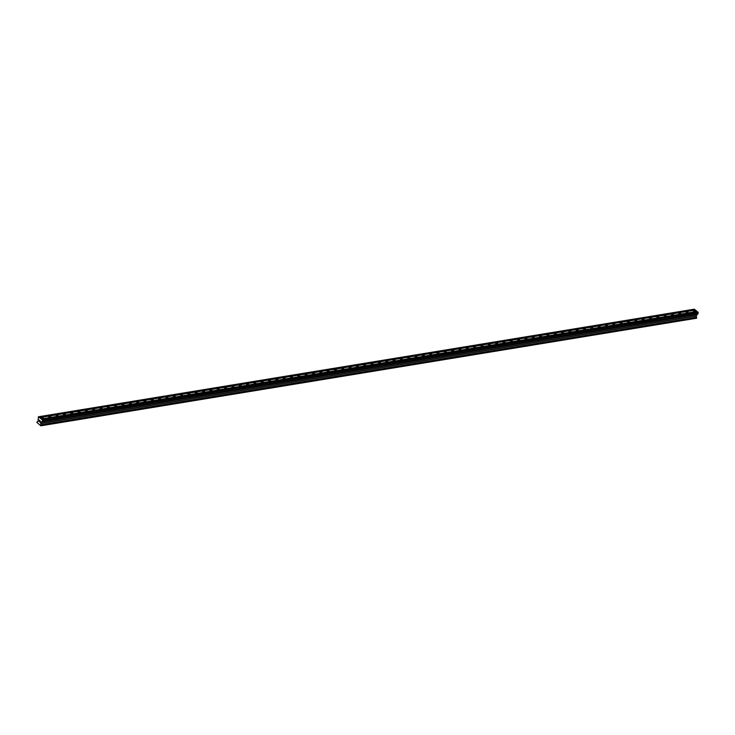 <?xml version="1.0" encoding="UTF-8"?>
<svg xmlns="http://www.w3.org/2000/svg" width="735" height="735" viewBox="0 0 735 735"><rect width="100%" height="100%" fill="white"/><g stroke="black" fill="none" stroke-linecap="round" stroke-linejoin="round"><path stroke-width="1.1" d="M695.089 311.603A1.102 0.505 -163.2 0 1 693.895 311.374A1.102 0.505 -163.2 0 1 693.362 310.721A1.102 0.505 -163.2 0 1 693.739 310.482A1.102 0.505 -163.2 0 1 694.933 310.712A1.102 0.505 -163.2 0 1 695.475 311.364A1.102 0.505 -163.2 0 1 695.089 311.603M687.767 312.807A1.102 0.505 -163.2 0 1 686.573 312.577A1.102 0.505 -163.2 0 1 686.04 311.925A1.102 0.505 -163.2 0 1 686.416 311.686A1.102 0.505 -163.2 0 1 687.611 311.916A1.102 0.505 -163.2 0 1 688.144 312.559A1.102 0.505 -163.2 0 1 687.767 312.807M680.435 314.01A1.102 0.505 -163.2 0 1 679.241 313.781A1.102 0.505 -163.2 0 1 678.708 313.128A1.102 0.505 -163.2 0 1 679.094 312.889A1.102 0.505 -163.2 0 1 680.288 313.119A1.102 0.505 -163.2 0 1 680.821 313.762A1.102 0.505 -163.2 0 1 680.435 314.01M673.113 315.205A1.102 0.505 -163.2 0 1 671.919 314.975A1.102 0.505 -163.2 0 1 671.386 314.332A1.102 0.505 -163.2 0 1 671.762 314.084A1.102 0.505 -163.2 0 1 672.957 314.314A1.102 0.505 -163.2 0 1 673.49 314.966A1.102 0.505 -163.2 0 1 673.113 315.205M665.791 316.408A1.102 0.505 -163.2 0 1 664.596 316.179A1.102 0.505 -163.2 0 1 664.054 315.526A1.102 0.505 -163.2 0 1 664.44 315.287A1.102 0.505 -163.2 0 1 665.634 315.517A1.102 0.505 -163.2 0 1 666.167 316.169A1.102 0.505 -163.2 0 1 665.791 316.408M658.459 317.612A1.102 0.505 -163.2 0 1 657.265 317.382A1.102 0.505 -163.2 0 1 656.732 316.73A1.102 0.505 -163.2 0 1 657.108 316.491A1.102 0.505 -163.2 0 1 658.303 316.721A1.102 0.505 -163.2 0 1 658.845 317.373A1.102 0.505 -163.2 0 1 658.459 317.612M651.136 318.815A1.102 0.505 -163.2 0 1 649.942 318.586A1.102 0.505 -163.2 0 1 649.409 317.933A1.102 0.505 -163.2 0 1 649.786 317.695A1.102 0.505 -163.2 0 1 650.98 317.924A1.102 0.505 -163.2 0 1 651.513 318.567A1.102 0.505 -163.2 0 1 651.136 318.815M643.805 320.01A1.102 0.505 -163.2 0 1 642.611 319.78A1.102 0.505 -163.2 0 1 642.078 319.137A1.102 0.505 -163.2 0 1 642.463 318.898A1.102 0.505 -163.2 0 1 643.658 319.119A1.102 0.505 -163.2 0 1 644.191 319.771A1.102 0.505 -163.2 0 1 643.805 320.01M636.482 321.213A1.102 0.505 -163.2 0 1 635.288 320.984A1.102 0.505 -163.2 0 1 634.755 320.341A1.102 0.505 -163.2 0 1 635.132 320.092A1.102 0.505 -163.2 0 1 636.326 320.322A1.102 0.505 -163.2 0 1 636.859 320.974A1.102 0.505 -163.2 0 1 636.482 321.213M629.16 322.417A1.102 0.505 -163.2 0 1 627.966 322.187A1.102 0.505 -163.2 0 1 627.424 321.535A1.102 0.505 -163.2 0 1 627.809 321.296A1.102 0.505 -163.2 0 1 629.004 321.526A1.102 0.505 -163.2 0 1 629.537 322.178A1.102 0.505 -163.2 0 1 629.16 322.417M621.828 323.62A1.102 0.505 -163.2 0 1 620.634 323.391A1.102 0.505 -163.2 0 1 620.101 322.738A1.102 0.505 -163.2 0 1 620.487 322.5A1.102 0.505 -163.2 0 1 621.681 322.729A1.102 0.505 -163.2 0 1 622.214 323.382A1.102 0.505 -163.2 0 1 621.828 323.62M614.506 324.824A1.102 0.505 -163.2 0 1 613.312 324.594A1.102 0.505 -163.2 0 1 612.779 323.942A1.102 0.505 -163.2 0 1 613.155 323.703A1.102 0.505 -163.2 0 1 614.35 323.933A1.102 0.505 -163.2 0 1 614.883 324.576A1.102 0.505 -163.2 0 1 614.506 324.824M607.174 326.018A1.102 0.505 -163.2 0 1 605.98 325.789A1.102 0.505 -163.2 0 1 605.447 325.146A1.102 0.505 -163.2 0 1 605.833 324.898A1.102 0.505 -163.2 0 1 607.027 325.127A1.102 0.505 -163.2 0 1 607.56 325.78A1.102 0.505 -163.2 0 1 607.174 326.018M599.852 327.222A1.102 0.505 -163.2 0 1 598.658 326.992A1.102 0.505 -163.2 0 1 598.125 326.349A1.102 0.505 -163.2 0 1 598.501 326.101A1.102 0.505 -163.2 0 1 599.696 326.331A1.102 0.505 -163.2 0 1 600.238 326.983A1.102 0.505 -163.2 0 1 599.852 327.222M592.529 328.426A1.102 0.505 -163.2 0 1 591.335 328.196A1.102 0.505 -163.2 0 1 590.802 327.544A1.102 0.505 -163.2 0 1 591.179 327.305A1.102 0.505 -163.2 0 1 592.373 327.534A1.102 0.505 -163.2 0 1 592.906 328.187A1.102 0.505 -163.2 0 1 592.529 328.426M585.198 329.629A1.102 0.505 -163.2 0 1 584.003 329.399A1.102 0.505 -163.2 0 1 583.471 328.747A1.102 0.505 -163.2 0 1 583.856 328.508A1.102 0.505 -163.2 0 1 585.051 328.738A1.102 0.505 -163.2 0 1 585.584 329.39A1.102 0.505 -163.2 0 1 585.198 329.629M577.875 330.833A1.102 0.505 -163.2 0 1 576.681 330.603A1.102 0.505 -163.2 0 1 576.148 329.951A1.102 0.505 -163.2 0 1 576.525 329.712A1.102 0.505 -163.2 0 1 577.719 329.941A1.102 0.505 -163.2 0 1 578.252 330.585A1.102 0.505 -163.2 0 1 577.875 330.833M570.553 332.027A1.102 0.505 -163.2 0 1 569.349 331.797A1.102 0.505 -163.2 0 1 568.817 331.154A1.102 0.505 -163.2 0 1 569.202 330.906A1.102 0.505 -163.2 0 1 570.397 331.136A1.102 0.505 -163.2 0 1 570.93 331.788A1.102 0.505 -163.2 0 1 570.553 332.027M563.221 333.231A1.102 0.505 -163.2 0 1 562.027 333.001A1.102 0.505 -163.2 0 1 561.494 332.358A1.102 0.505 -163.2 0 1 561.871 332.11A1.102 0.505 -163.2 0 1 563.065 332.339A1.102 0.505 -163.2 0 1 563.607 332.992A1.102 0.505 -163.2 0 1 563.221 333.231M555.899 334.434A1.102 0.505 -163.2 0 1 554.704 334.204A1.102 0.505 -163.2 0 1 554.172 333.552A1.102 0.505 -163.2 0 1 554.548 333.313A1.102 0.505 -163.2 0 1 555.743 333.543A1.102 0.505 -163.2 0 1 556.276 334.195A1.102 0.505 -163.2 0 1 555.899 334.434M548.567 335.638A1.102 0.505 -163.2 0 1 547.373 335.408A1.102 0.505 -163.2 0 1 546.84 334.756A1.102 0.505 -163.2 0 1 547.226 334.517A1.102 0.505 -163.2 0 1 548.42 334.747A1.102 0.505 -163.2 0 1 548.953 335.39A1.102 0.505 -163.2 0 1 548.567 335.638M541.245 336.841A1.102 0.505 -163.2 0 1 540.05 336.612A1.102 0.505 -163.2 0 1 539.518 335.959A1.102 0.505 -163.2 0 1 539.894 335.72A1.102 0.505 -163.2 0 1 541.089 335.95A1.102 0.505 -163.2 0 1 541.621 336.593A1.102 0.505 -163.2 0 1 541.245 336.841M533.922 338.036A1.102 0.505 -163.2 0 1 532.728 337.806A1.102 0.505 -163.2 0 1 532.186 337.163A1.102 0.505 -163.2 0 1 532.572 336.915A1.102 0.505 -163.2 0 1 533.766 337.144A1.102 0.505 -163.2 0 1 534.299 337.797A1.102 0.505 -163.2 0 1 533.922 338.036M526.591 339.239A1.102 0.505 -163.2 0 1 525.396 339.01A1.102 0.505 -163.2 0 1 524.863 338.366A1.102 0.505 -163.2 0 1 525.24 338.118A1.102 0.505 -163.2 0 1 526.444 338.348A1.102 0.505 -163.2 0 1 526.977 339A1.102 0.505 -163.2 0 1 526.591 339.239M519.268 340.443A1.102 0.505 -163.2 0 1 518.074 340.213A1.102 0.505 -163.2 0 1 517.541 339.561A1.102 0.505 -163.2 0 1 517.918 339.322A1.102 0.505 -163.2 0 1 519.112 339.552A1.102 0.505 -163.2 0 1 519.645 340.204A1.102 0.505 -163.2 0 1 519.268 340.443M511.937 341.646A1.102 0.505 -163.2 0 1 510.742 341.417A1.102 0.505 -163.2 0 1 510.209 340.764A1.102 0.505 -163.2 0 1 510.595 340.525A1.102 0.505 -163.2 0 1 511.79 340.755A1.102 0.505 -163.2 0 1 512.323 341.398A1.102 0.505 -163.2 0 1 511.937 341.646M504.614 342.85A1.102 0.505 -163.2 0 1 503.42 342.62A1.102 0.505 -163.2 0 1 502.887 341.968A1.102 0.505 -163.2 0 1 503.264 341.729A1.102 0.505 -163.2 0 1 504.458 341.959A1.102 0.505 -163.2 0 1 504.991 342.602A1.102 0.505 -163.2 0 1 504.614 342.85M497.292 344.044A1.102 0.505 -163.2 0 1 496.097 343.815A1.102 0.505 -163.2 0 1 495.555 343.171A1.102 0.505 -163.2 0 1 495.941 342.923A1.102 0.505 -163.2 0 1 497.136 343.153A1.102 0.505 -163.2 0 1 497.668 343.805A1.102 0.505 -163.2 0 1 497.292 344.044M489.96 345.248A1.102 0.505 -163.2 0 1 488.766 345.018A1.102 0.505 -163.2 0 1 488.233 344.375A1.102 0.505 -163.2 0 1 488.619 344.127A1.102 0.505 -163.2 0 1 489.813 344.357A1.102 0.505 -163.2 0 1 490.346 345.009A1.102 0.505 -163.2 0 1 489.96 345.248M482.638 346.451A1.102 0.505 -163.2 0 1 481.443 346.222A1.102 0.505 -163.2 0 1 480.911 345.569A1.102 0.505 -163.2 0 1 481.287 345.331A1.102 0.505 -163.2 0 1 482.482 345.56A1.102 0.505 -163.2 0 1 483.014 346.213A1.102 0.505 -163.2 0 1 482.638 346.451M475.306 347.655A1.102 0.505 -163.2 0 1 474.112 347.425A1.102 0.505 -163.2 0 1 473.579 346.773A1.102 0.505 -163.2 0 1 473.965 346.534A1.102 0.505 -163.2 0 1 475.159 346.764A1.102 0.505 -163.2 0 1 475.692 347.407A1.102 0.505 -163.2 0 1 475.306 347.655M467.984 348.859A1.102 0.505 -163.2 0 1 466.789 348.629A1.102 0.505 -163.2 0 1 466.256 347.977A1.102 0.505 -163.2 0 1 466.633 347.738A1.102 0.505 -163.2 0 1 467.827 347.967A1.102 0.505 -163.2 0 1 468.37 348.611A1.102 0.505 -163.2 0 1 467.984 348.859M460.661 350.053A1.102 0.505 -163.2 0 1 459.467 349.823A1.102 0.505 -163.2 0 1 458.934 349.18A1.102 0.505 -163.2 0 1 459.311 348.932A1.102 0.505 -163.2 0 1 460.505 349.162A1.102 0.505 -163.2 0 1 461.038 349.814A1.102 0.505 -163.2 0 1 460.661 350.053M453.33 351.256A1.102 0.505 -163.2 0 1 452.135 351.027A1.102 0.505 -163.2 0 1 451.602 350.384A1.102 0.505 -163.2 0 1 451.988 350.136A1.102 0.505 -163.2 0 1 453.183 350.365A1.102 0.505 -163.2 0 1 453.715 351.018A1.102 0.505 -163.2 0 1 453.33 351.256M446.007 352.46A1.102 0.505 -163.2 0 1 444.813 352.23A1.102 0.505 -163.2 0 1 444.28 351.578A1.102 0.505 -163.2 0 1 444.657 351.339A1.102 0.505 -163.2 0 1 445.851 351.569A1.102 0.505 -163.2 0 1 446.384 352.221A1.102 0.505 -163.2 0 1 446.007 352.46M438.685 353.664A1.102 0.505 -163.2 0 1 437.49 353.434A1.102 0.505 -163.2 0 1 436.948 352.782A1.102 0.505 -163.2 0 1 437.334 352.543A1.102 0.505 -163.2 0 1 438.529 352.772A1.102 0.505 -163.2 0 1 439.061 353.416A1.102 0.505 -163.2 0 1 438.685 353.664M431.353 354.867A1.102 0.505 -163.2 0 1 430.159 354.637A1.102 0.505 -163.2 0 1 429.626 353.985A1.102 0.505 -163.2 0 1 430.003 353.746A1.102 0.505 -163.2 0 1 431.197 353.976A1.102 0.505 -163.2 0 1 431.739 354.619A1.102 0.505 -163.2 0 1 431.353 354.867M424.031 356.062A1.102 0.505 -163.2 0 1 422.836 355.832A1.102 0.505 -163.2 0 1 422.303 355.189A1.102 0.505 -163.2 0 1 422.68 354.941A1.102 0.505 -163.2 0 1 423.875 355.17A1.102 0.505 -163.2 0 1 424.407 355.823A1.102 0.505 -163.2 0 1 424.031 356.062M416.699 357.265A1.102 0.505 -163.2 0 1 415.505 357.035A1.102 0.505 -163.2 0 1 414.972 356.383A1.102 0.505 -163.2 0 1 415.358 356.144A1.102 0.505 -163.2 0 1 416.552 356.374A1.102 0.505 -163.2 0 1 417.085 357.026A1.102 0.505 -163.2 0 1 416.699 357.265M409.377 358.469A1.102 0.505 -163.2 0 1 408.182 358.239A1.102 0.505 -163.2 0 1 407.649 357.587A1.102 0.505 -163.2 0 1 408.026 357.348A1.102 0.505 -163.2 0 1 409.22 357.577A1.102 0.505 -163.2 0 1 409.753 358.23A1.102 0.505 -163.2 0 1 409.377 358.469M402.054 359.672A1.102 0.505 -163.2 0 1 400.86 359.443A1.102 0.505 -163.2 0 1 400.318 358.79A1.102 0.505 -163.2 0 1 400.704 358.551A1.102 0.505 -163.2 0 1 401.898 358.781A1.102 0.505 -163.2 0 1 402.431 359.424A1.102 0.505 -163.2 0 1 402.054 359.672M394.723 360.876A1.102 0.505 -163.2 0 1 393.528 360.646A1.102 0.505 -163.2 0 1 392.995 359.994A1.102 0.505 -163.2 0 1 393.381 359.755A1.102 0.505 -163.2 0 1 394.576 359.985A1.102 0.505 -163.2 0 1 395.108 360.628A1.102 0.505 -163.2 0 1 394.723 360.876M387.4 362.07A1.102 0.505 -163.2 0 1 386.206 361.84A1.102 0.505 -163.2 0 1 385.673 361.197A1.102 0.505 -163.2 0 1 386.05 360.949A1.102 0.505 -163.2 0 1 387.244 361.179A1.102 0.505 -163.2 0 1 387.777 361.831A1.102 0.505 -163.2 0 1 387.4 362.07M380.068 363.274A1.102 0.505 -163.2 0 1 378.874 363.044A1.102 0.505 -163.2 0 1 378.341 362.392A1.102 0.505 -163.2 0 1 378.727 362.153A1.102 0.505 -163.2 0 1 379.921 362.383A1.102 0.505 -163.2 0 1 380.454 363.035A1.102 0.505 -163.2 0 1 380.068 363.274M372.746 364.477A1.102 0.505 -163.2 0 1 371.552 364.248A1.102 0.505 -163.2 0 1 371.019 363.595A1.102 0.505 -163.2 0 1 371.395 363.356A1.102 0.505 -163.2 0 1 372.59 363.586A1.102 0.505 -163.2 0 1 373.123 364.238A1.102 0.505 -163.2 0 1 372.746 364.477M365.424 365.681A1.102 0.505 -163.2 0 1 364.229 365.451A1.102 0.505 -163.2 0 1 363.696 364.799A1.102 0.505 -163.2 0 1 364.073 364.56A1.102 0.505 -163.2 0 1 365.267 364.79A1.102 0.505 -163.2 0 1 365.8 365.433A1.102 0.505 -163.2 0 1 365.424 365.681M358.092 366.875A1.102 0.505 -163.2 0 1 356.898 366.646A1.102 0.505 -163.2 0 1 356.365 366.002A1.102 0.505 -163.2 0 1 356.751 365.764A1.102 0.505 -163.2 0 1 357.945 365.984A1.102 0.505 -163.2 0 1 358.478 366.636A1.102 0.505 -163.2 0 1 358.092 366.875M350.77 368.079A1.102 0.505 -163.2 0 1 349.575 367.849A1.102 0.505 -163.2 0 1 349.042 367.206A1.102 0.505 -163.2 0 1 349.419 366.958A1.102 0.505 -163.2 0 1 350.613 367.188A1.102 0.505 -163.2 0 1 351.146 367.84A1.102 0.505 -163.2 0 1 350.77 368.079M343.438 369.282A1.102 0.505 -163.2 0 1 342.244 369.053A1.102 0.505 -163.2 0 1 341.711 368.4A1.102 0.505 -163.2 0 1 342.097 368.161A1.102 0.505 -163.2 0 1 343.291 368.391A1.102 0.505 -163.2 0 1 343.824 369.043A1.102 0.505 -163.2 0 1 343.438 369.282M336.115 370.486A1.102 0.505 -163.2 0 1 334.921 370.256A1.102 0.505 -163.2 0 1 334.388 369.604A1.102 0.505 -163.2 0 1 334.765 369.365A1.102 0.505 -163.2 0 1 335.959 369.595A1.102 0.505 -163.2 0 1 336.501 370.247A1.102 0.505 -163.2 0 1 336.115 370.486M328.793 371.69A1.102 0.505 -163.2 0 1 327.599 371.46A1.102 0.505 -163.2 0 1 327.066 370.808A1.102 0.505 -163.2 0 1 327.442 370.569A1.102 0.505 -163.2 0 1 328.637 370.798A1.102 0.505 -163.2 0 1 329.17 371.441A1.102 0.505 -163.2 0 1 328.793 371.69M321.461 372.884A1.102 0.505 -163.2 0 1 320.267 372.654A1.102 0.505 -163.2 0 1 319.734 372.011A1.102 0.505 -163.2 0 1 320.12 371.763A1.102 0.505 -163.2 0 1 321.314 371.993A1.102 0.505 -163.2 0 1 321.847 372.645A1.102 0.505 -163.2 0 1 321.461 372.884M314.139 374.087A1.102 0.505 -163.2 0 1 312.945 373.858A1.102 0.505 -163.2 0 1 312.412 373.215A1.102 0.505 -163.2 0 1 312.788 372.967A1.102 0.505 -163.2 0 1 313.983 373.196A1.102 0.505 -163.2 0 1 314.516 373.849A1.102 0.505 -163.2 0 1 314.139 374.087M306.817 375.291A1.102 0.505 -163.2 0 1 305.622 375.061A1.102 0.505 -163.2 0 1 305.08 374.409A1.102 0.505 -163.2 0 1 305.466 374.17A1.102 0.505 -163.2 0 1 306.66 374.4A1.102 0.505 -163.2 0 1 307.193 375.052A1.102 0.505 -163.2 0 1 306.817 375.291M299.485 376.495A1.102 0.505 -163.2 0 1 298.291 376.265A1.102 0.505 -163.2 0 1 297.758 375.613A1.102 0.505 -163.2 0 1 298.134 375.374A1.102 0.505 -163.2 0 1 299.329 375.603A1.102 0.505 -163.2 0 1 299.871 376.256A1.102 0.505 -163.2 0 1 299.485 376.495M292.162 377.698A1.102 0.505 -163.2 0 1 290.968 377.468A1.102 0.505 -163.2 0 1 290.435 376.816A1.102 0.505 -163.2 0 1 290.812 376.577A1.102 0.505 -163.2 0 1 292.006 376.807A1.102 0.505 -163.2 0 1 292.539 377.45A1.102 0.505 -163.2 0 1 292.162 377.698M284.831 378.892A1.102 0.505 -163.2 0 1 283.637 378.663A1.102 0.505 -163.2 0 1 283.104 378.02A1.102 0.505 -163.2 0 1 283.489 377.772A1.102 0.505 -163.2 0 1 284.684 378.001A1.102 0.505 -163.2 0 1 285.217 378.654A1.102 0.505 -163.2 0 1 284.831 378.892M277.508 380.096A1.102 0.505 -163.2 0 1 276.314 379.866A1.102 0.505 -163.2 0 1 275.781 379.223A1.102 0.505 -163.2 0 1 276.158 378.975A1.102 0.505 -163.2 0 1 277.352 379.205A1.102 0.505 -163.2 0 1 277.885 379.857A1.102 0.505 -163.2 0 1 277.508 380.096M270.186 381.3A1.102 0.505 -163.2 0 1 268.992 381.07A1.102 0.505 -163.2 0 1 268.45 380.418A1.102 0.505 -163.2 0 1 268.835 380.179A1.102 0.505 -163.2 0 1 270.03 380.408A1.102 0.505 -163.2 0 1 270.563 381.061A1.102 0.505 -163.2 0 1 270.186 381.3M262.854 382.503A1.102 0.505 -163.2 0 1 261.66 382.273A1.102 0.505 -163.2 0 1 261.127 381.621A1.102 0.505 -163.2 0 1 261.513 381.382A1.102 0.505 -163.2 0 1 262.707 381.612A1.102 0.505 -163.2 0 1 263.24 382.255A1.102 0.505 -163.2 0 1 262.854 382.503M255.532 383.707A1.102 0.505 -163.2 0 1 254.338 383.477A1.102 0.505 -163.2 0 1 253.805 382.825A1.102 0.505 -163.2 0 1 254.181 382.586A1.102 0.505 -163.2 0 1 255.376 382.816A1.102 0.505 -163.2 0 1 255.909 383.459A1.102 0.505 -163.2 0 1 255.532 383.707M248.2 384.901A1.102 0.505 -163.2 0 1 247.006 384.671A1.102 0.505 -163.2 0 1 246.473 384.028A1.102 0.505 -163.2 0 1 246.859 383.78A1.102 0.505 -163.2 0 1 248.053 384.01A1.102 0.505 -163.2 0 1 248.586 384.662A1.102 0.505 -163.2 0 1 248.2 384.901M240.878 386.105A1.102 0.505 -163.2 0 1 239.683 385.875A1.102 0.505 -163.2 0 1 239.151 385.232A1.102 0.505 -163.2 0 1 239.527 384.984A1.102 0.505 -163.2 0 1 240.722 385.213A1.102 0.505 -163.2 0 1 241.264 385.866A1.102 0.505 -163.2 0 1 240.878 386.105M233.555 387.308A1.102 0.505 -163.2 0 1 232.361 387.079A1.102 0.505 -163.2 0 1 231.828 386.426A1.102 0.505 -163.2 0 1 232.205 386.187A1.102 0.505 -163.2 0 1 233.399 386.417A1.102 0.505 -163.2 0 1 233.932 387.069A1.102 0.505 -163.2 0 1 233.555 387.308M226.224 388.512A1.102 0.505 -163.2 0 1 225.029 388.282A1.102 0.505 -163.2 0 1 224.497 387.63A1.102 0.505 -163.2 0 1 224.882 387.391A1.102 0.505 -163.2 0 1 226.077 387.621A1.102 0.505 -163.2 0 1 226.61 388.264A1.102 0.505 -163.2 0 1 226.224 388.512M218.901 389.715A1.102 0.505 -163.2 0 1 217.707 389.486A1.102 0.505 -163.2 0 1 217.174 388.833A1.102 0.505 -163.2 0 1 217.551 388.594A1.102 0.505 -163.2 0 1 218.745 388.824A1.102 0.505 -163.2 0 1 219.278 389.467A1.102 0.505 -163.2 0 1 218.901 389.715M211.579 390.91A1.102 0.505 -163.2 0 1 210.375 390.68A1.102 0.505 -163.2 0 1 209.843 390.037A1.102 0.505 -163.2 0 1 210.228 389.789A1.102 0.505 -163.2 0 1 211.423 390.019A1.102 0.505 -163.2 0 1 211.956 390.671A1.102 0.505 -163.2 0 1 211.579 390.91M204.247 392.113A1.102 0.505 -163.2 0 1 203.053 391.884A1.102 0.505 -163.2 0 1 202.52 391.24A1.102 0.505 -163.2 0 1 202.897 390.992A1.102 0.505 -163.2 0 1 204.091 391.222A1.102 0.505 -163.2 0 1 204.633 391.874A1.102 0.505 -163.2 0 1 204.247 392.113M196.925 393.317A1.102 0.505 -163.2 0 1 195.73 393.087A1.102 0.505 -163.2 0 1 195.198 392.435A1.102 0.505 -163.2 0 1 195.574 392.196A1.102 0.505 -163.2 0 1 196.769 392.426A1.102 0.505 -163.2 0 1 197.302 393.078A1.102 0.505 -163.2 0 1 196.925 393.317M189.593 394.52A1.102 0.505 -163.2 0 1 188.399 394.291A1.102 0.505 -163.2 0 1 187.866 393.638A1.102 0.505 -163.2 0 1 188.252 393.4A1.102 0.505 -163.2 0 1 189.446 393.629A1.102 0.505 -163.2 0 1 189.979 394.272A1.102 0.505 -163.2 0 1 189.593 394.52M182.271 395.724A1.102 0.505 -163.2 0 1 181.076 395.494A1.102 0.505 -163.2 0 1 180.544 394.842A1.102 0.505 -163.2 0 1 180.92 394.603A1.102 0.505 -163.2 0 1 182.115 394.833A1.102 0.505 -163.2 0 1 182.648 395.476A1.102 0.505 -163.2 0 1 182.271 395.724M174.948 396.918A1.102 0.505 -163.2 0 1 173.754 396.689A1.102 0.505 -163.2 0 1 173.212 396.046A1.102 0.505 -163.2 0 1 173.598 395.798A1.102 0.505 -163.2 0 1 174.792 396.027A1.102 0.505 -163.2 0 1 175.325 396.679A1.102 0.505 -163.2 0 1 174.948 396.918M167.617 398.122A1.102 0.505 -163.2 0 1 166.422 397.892A1.102 0.505 -163.2 0 1 165.889 397.249A1.102 0.505 -163.2 0 1 166.266 397.001A1.102 0.505 -163.2 0 1 167.47 397.231A1.102 0.505 -163.2 0 1 168.003 397.883A1.102 0.505 -163.2 0 1 167.617 398.122M160.294 399.325A1.102 0.505 -163.2 0 1 159.1 399.096A1.102 0.505 -163.2 0 1 158.567 398.443A1.102 0.505 -163.2 0 1 158.944 398.205A1.102 0.505 -163.2 0 1 160.138 398.434A1.102 0.505 -163.2 0 1 160.671 399.087A1.102 0.505 -163.2 0 1 160.294 399.325M152.963 400.529A1.102 0.505 -163.2 0 1 151.768 400.299A1.102 0.505 -163.2 0 1 151.235 399.647A1.102 0.505 -163.2 0 1 151.621 399.408A1.102 0.505 -163.2 0 1 152.816 399.638A1.102 0.505 -163.2 0 1 153.349 400.281A1.102 0.505 -163.2 0 1 152.963 400.529M145.64 401.733A1.102 0.505 -163.2 0 1 144.446 401.503A1.102 0.505 -163.2 0 1 143.913 400.851A1.102 0.505 -163.2 0 1 144.29 400.612A1.102 0.505 -163.2 0 1 145.484 400.841A1.102 0.505 -163.2 0 1 146.017 401.485A1.102 0.505 -163.2 0 1 145.64 401.733M138.318 402.927A1.102 0.505 -163.2 0 1 137.123 402.697A1.102 0.505 -163.2 0 1 136.581 402.054A1.102 0.505 -163.2 0 1 136.967 401.806A1.102 0.505 -163.2 0 1 138.162 402.036A1.102 0.505 -163.2 0 1 138.695 402.688A1.102 0.505 -163.2 0 1 138.318 402.927M130.986 404.131A1.102 0.505 -163.2 0 1 129.792 403.901A1.102 0.505 -163.2 0 1 129.259 403.249A1.102 0.505 -163.2 0 1 129.645 403.01A1.102 0.505 -163.2 0 1 130.839 403.239A1.102 0.505 -163.2 0 1 131.372 403.892A1.102 0.505 -163.2 0 1 130.986 404.131M123.664 405.334A1.102 0.505 -163.2 0 1 122.469 405.104A1.102 0.505 -163.2 0 1 121.936 404.452A1.102 0.505 -163.2 0 1 122.313 404.213A1.102 0.505 -163.2 0 1 123.508 404.443A1.102 0.505 -163.2 0 1 124.04 405.095A1.102 0.505 -163.2 0 1 123.664 405.334M116.332 406.538A1.102 0.505 -163.2 0 1 115.138 406.308A1.102 0.505 -163.2 0 1 114.605 405.656A1.102 0.505 -163.2 0 1 114.991 405.417A1.102 0.505 -163.2 0 1 116.185 405.646A1.102 0.505 -163.2 0 1 116.718 406.29A1.102 0.505 -163.2 0 1 116.332 406.538M109.01 407.741A1.102 0.505 -163.2 0 1 107.815 407.512A1.102 0.505 -163.2 0 1 107.282 406.859A1.102 0.505 -163.2 0 1 107.659 406.62A1.102 0.505 -163.2 0 1 108.853 406.85A1.102 0.505 -163.2 0 1 109.396 407.493A1.102 0.505 -163.2 0 1 109.01 407.741M101.687 408.936A1.102 0.505 -163.2 0 1 100.493 408.706A1.102 0.505 -163.2 0 1 99.96 408.063A1.102 0.505 -163.2 0 1 100.337 407.815A1.102 0.505 -163.2 0 1 101.531 408.044A1.102 0.505 -163.2 0 1 102.064 408.697A1.102 0.505 -163.2 0 1 101.687 408.936M94.356 410.139A1.102 0.505 -163.2 0 1 93.161 409.909A1.102 0.505 -163.2 0 1 92.628 409.257A1.102 0.505 -163.2 0 1 93.014 409.018A1.102 0.505 -163.2 0 1 94.209 409.248A1.102 0.505 -163.2 0 1 94.742 409.9A1.102 0.505 -163.2 0 1 94.356 410.139M87.033 411.343A1.102 0.505 -163.2 0 1 85.839 411.113A1.102 0.505 -163.2 0 1 85.306 410.461A1.102 0.505 -163.2 0 1 85.683 410.222A1.102 0.505 -163.2 0 1 86.877 410.452A1.102 0.505 -163.2 0 1 87.41 411.104A1.102 0.505 -163.2 0 1 87.033 411.343M79.711 412.546A1.102 0.505 -163.2 0 1 78.516 412.317A1.102 0.505 -163.2 0 1 77.974 411.664A1.102 0.505 -163.2 0 1 78.36 411.425A1.102 0.505 -163.2 0 1 79.555 411.655A1.102 0.505 -163.2 0 1 80.087 412.298A1.102 0.505 -163.2 0 1 79.711 412.546M72.379 413.741A1.102 0.505 -163.2 0 1 71.185 413.511A1.102 0.505 -163.2 0 1 70.652 412.868A1.102 0.505 -163.2 0 1 71.029 412.629A1.102 0.505 -163.2 0 1 72.223 412.859A1.102 0.505 -163.2 0 1 72.765 413.502A1.102 0.505 -163.2 0 1 72.379 413.741M65.057 414.944A1.102 0.505 -163.2 0 1 63.862 414.715A1.102 0.505 -163.2 0 1 63.329 414.071A1.102 0.505 -163.2 0 1 63.706 413.823A1.102 0.505 -163.2 0 1 64.9 414.053A1.102 0.505 -163.2 0 1 65.433 414.705A1.102 0.505 -163.2 0 1 65.057 414.944M57.725 416.148A1.102 0.505 -163.2 0 1 56.531 415.918A1.102 0.505 -163.2 0 1 55.998 415.266A1.102 0.505 -163.2 0 1 56.384 415.027A1.102 0.505 -163.2 0 1 57.578 415.257A1.102 0.505 -163.2 0 1 58.111 415.909A1.102 0.505 -163.2 0 1 57.725 416.148M50.403 417.351A1.102 0.505 -163.2 0 1 49.208 417.122A1.102 0.505 -163.2 0 1 48.675 416.469A1.102 0.505 -163.2 0 1 49.052 416.231A1.102 0.505 -163.2 0 1 50.246 416.46A1.102 0.505 -163.2 0 1 50.779 417.112A1.102 0.505 -163.2 0 1 50.403 417.351M43.08 418.555A1.102 0.505 -163.2 0 1 41.886 418.325A1.102 0.505 -163.2 0 1 41.344 417.673A1.102 0.505 -163.2 0 1 41.73 417.434A1.102 0.505 -163.2 0 1 42.924 417.664A1.102 0.505 -163.2 0 1 43.457 418.307A1.102 0.505 -163.2 0 1 43.08 418.555M40.26 421.642L40.397 421.183L40.26 421.642M39.653 421.899L40.131 422.294L39.653 421.899M40.002 420.751L40.131 422.294M39.157 420.052L39.718 420.521L39.185 421.412M41.399 418.978L38.376 416.864L38.045 421.385L36.75 422.257L40.829 425.813L696.596 318.227L696.265 315.949L698.25 312.798L697.524 311.796L41.739 419.391L41.399 418.978L697.074 311.429L695.42 310.06L39.745 417.609M41.84 419.354L42.575 420.346L42.18 421.587L40.976 422.212L40.912 425.776M697.506 314.212L41.831 421.761L697.506 314.203M40.884 424.894L696.559 317.345L40.875 424.904M40.829 425.813L696.596 318.227M695.292 310.078L694.373 309.187L38.698 416.736M39.341 417.397L695.016 309.848M39.295 417.232L694.979 309.683M42.575 420.346L698.25 312.798M42.446 419.85L698.121 312.301M41.436 419.143L697.111 311.594M40.94 425.749L696.624 318.2M41.004 425.528L696.688 317.979M41.004 425.473L696.688 317.915M40.857 424.995L696.532 317.446M40.912 424.812L696.587 317.263M40.59 423.59L696.265 316.041M40.59 423.498L696.265 315.949M40.976 422.212L696.661 314.663M41.022 422.156L696.697 314.608M41.803 421.844L697.478 314.295M41.858 421.66L697.533 314.111M42.18 421.587L697.855 314.038M42.207 421.55L697.892 314.001"/></g></svg>
